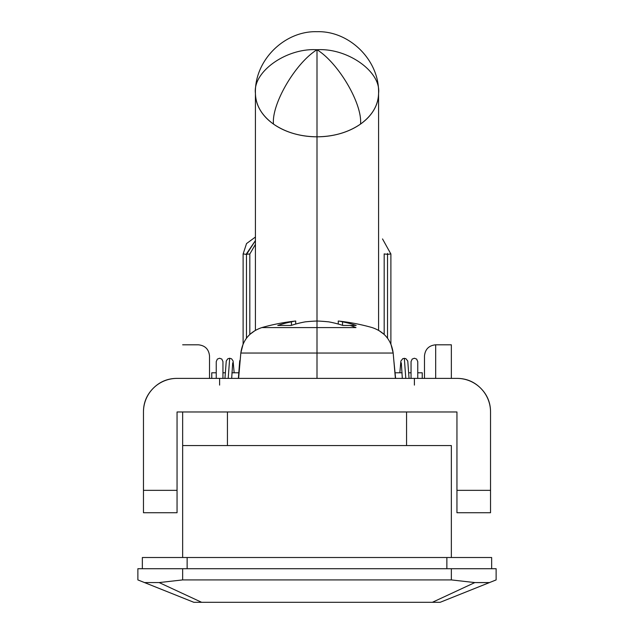 <?xml version="1.0" encoding="UTF-8"?>
<svg xmlns="http://www.w3.org/2000/svg" width="634" height="634" viewBox="0 0 634 634"><rect width="100%" height="100%" fill="white"/><g stroke="black" fill="none" stroke-linecap="round" stroke-linejoin="round"><path stroke-width="0.95" d="M356.205 325.448A201.263 139.868 -90 0 0 342.534 321.858A201.263 139.702 -90 0 1 356.205 325.448A201.263 139.702 90 0 0 342.534 321.858A200.526 68.409 -90 0 0 338.255 321.018A201.525 201.525 0 0 1 372.142 327.58A201.525 201.525 0 0 0 338.255 321.018A200.526 68.409 90 0 1 342.534 321.858A201.263 139.868 90 0 1 356.205 325.448L350.237 325.448A201.525 142.499 90 0 1 355.991 327.58L317 327.58L355.991 327.58A201.525 142.499 -90 0 0 350.237 325.448L342.907 325.448A201.263 144.718 -90 0 0 328.761 321.866A200.526 188.496 -90 0 0 317 321.018L317 353.043L393.175 353.043L317 353.043L317 378.387L317 353.043L240.825 353.043L317 353.043L317 321.018A200.526 188.441 -90 0 1 317 321.018A200.526 188.496 -90 0 0 316.976 321.018A200.526 188.441 90 0 0 305.231 321.866A200.526 188.496 90 0 1 316.992 321.018A200.526 188.441 -90 0 1 328.745 321.858A201.263 144.877 -90 0 1 337.011 323.705M261.858 327.58A201.525 201.525 0 0 1 295.706 321.018A200.526 68.409 -90 0 0 291.442 321.866A200.526 68.567 -90 0 1 295.713 321.018A201.525 201.525 0 0 0 261.858 327.58L317 327.58L261.858 327.58C249.598 331.733 242.584 340.22 240.825 353.043L238.606 378.387M291.061 325.456A201.263 144.726 90 0 1 305.216 321.866A201.263 144.877 90 0 0 291.054 325.456L277.747 325.456A201.263 139.868 -90 0 1 291.442 321.866A200.526 68.409 90 0 1 295.706 321.018A200.526 68.409 -90 0 0 295.706 321.018L295.713 324.053L295.713 321.018A200.526 68.409 90 0 1 295.713 321.018A200.526 68.567 90 0 0 291.442 321.866L291.442 325.329L291.442 321.866A201.263 139.868 90 0 0 277.747 325.456L291.054 325.456A201.263 144.877 -90 0 1 305.231 321.866L305.216 321.866A201.263 144.726 -90 0 0 295.713 324.045M177.052 378.387L456.948 378.387A33.586 33.586 0 0 1 490.534 411.973L490.534 512.732L456.948 512.732L456.948 411.973L177.052 411.973L177.052 512.732L143.466 512.732L143.466 411.973A33.586 33.586 0 0 1 177.052 378.387C167.78 378.387 159.863 381.668 153.301 388.222C146.747 394.784 143.466 402.701 143.466 411.973L143.466 490.344L177.052 490.344L177.052 411.973L456.948 411.973L456.948 490.344L490.534 490.344L490.534 411.973C490.534 402.701 487.253 394.784 480.699 388.222C474.137 381.668 466.22 378.387 456.948 378.387L177.052 378.387C167.78 378.387 159.863 381.668 153.301 388.222M480.699 388.222C474.137 381.668 466.22 378.387 456.948 378.387M456.948 490.344L456.948 512.732L490.534 512.732L490.534 490.344L456.948 490.344M143.466 490.344L143.466 512.732L177.052 512.732L177.052 490.344L143.466 490.344M338.255 324.045L338.255 321.018L338.255 324.045A201.263 144.877 90 0 0 328.745 321.858A200.526 188.441 90 0 0 317 321.018L316.992 321.018A200.526 188.496 90 0 1 328.761 321.866A201.263 144.718 90 0 1 342.907 325.448M342.534 321.858L342.534 325.329L342.534 321.858M317 321.018A200.526 188.441 90 0 0 316.992 321.018A200.526 188.496 -90 0 0 305.216 321.866A200.526 188.441 -90 0 1 316.976 321.018A200.526 188.496 90 0 1 317 321.018L317 49.737C338.54 63.02 362.489 103.897 360.54 124.066C372.293 115.483 378.308 105.22 378.577 93.277C381.327 71.737 347.464 47.788 317 49.737C317 26.248 317 26.248 317 49.737C295.46 63.02 271.511 103.897 273.46 124.066C285.593 132.371 300.112 136.627 317 136.817C333.888 136.627 348.407 132.371 360.54 124.066C362.489 103.897 338.54 63.02 317 49.737L317 321.018M182.655 557.516L182.655 445.559L451.345 445.559L451.345 557.516L451.345 445.559L182.655 445.559L182.655 553.593M193.845 602.3L201.628 602.3L193.845 602.3L144.528 582.575L193.845 602.3L440.154 602.3L496.129 579.912L496.129 568.714L496.129 579.912L489.472 582.575L474.834 582.575L451.345 579.912L182.655 579.912L159.158 582.575L201.628 602.3L432.372 602.3L474.834 582.575L432.372 602.3L440.154 602.3L489.472 582.575L474.834 582.575L489.472 582.575M201.628 602.3L159.158 582.575L182.655 579.912L182.655 568.714L137.871 568.714L137.871 579.912L137.871 568.714L182.655 568.714L182.655 579.912L451.345 579.912L451.345 568.714L182.655 568.714L496.129 568.714L451.345 568.714L451.345 579.912L474.834 582.575M159.158 582.575L144.528 582.575L159.158 582.575L144.528 582.575L137.871 579.912M440.154 602.3L432.372 602.3M489.369 582.614L474.921 582.591M182.655 445.559L182.655 411.973L182.655 445.559M451.345 344.801L451.345 378.387L451.345 344.801L435.677 344.801L435.677 378.118M227.432 411.973L227.432 445.559L227.432 411.973M406.568 445.559L406.568 411.973L406.568 445.559M209.521 378.387L209.521 355.999L209.521 378.387M424.479 355.999L424.479 378.387L424.479 355.999C425.168 349.223 428.901 345.49 435.677 344.801L435.677 378.387M249.828 253.885L249.828 334.427L255.423 330.282L255.423 93.277C252.673 71.737 286.536 47.788 317 49.737C317 26.248 317 26.248 317 49.737C347.464 47.788 381.327 71.737 378.577 93.277A61.577 43.54 180 0 1 360.54 124.066A61.577 43.54 180 0 1 317 136.817A61.577 43.54 180 0 1 273.46 124.066A61.577 43.54 180 0 1 255.423 93.277C255.692 105.22 261.707 115.483 273.46 124.066C271.511 103.897 295.46 63.02 317 49.737C286.536 47.788 252.673 71.737 255.423 93.277C254.44 60.254 284.642 30.654 317 31.7C349.358 30.654 379.56 60.254 378.577 93.277L378.577 330.282L384.172 334.427L384.172 253.885M411.046 378.387L411.046 361.594L412.171 359.082L414.398 358.234L416.633 359.082L417.758 361.594L417.758 372.792L422.236 372.792L422.236 378.387M216.242 372.792L211.764 372.792L211.764 378.387M142.349 557.516L142.349 568.714L142.349 557.516L187.133 557.516L142.349 557.516M187.133 568.714L187.133 557.516L446.867 557.516L446.867 568.714L446.867 557.516L491.651 557.516L187.133 557.516L187.133 568.714M491.651 568.714L491.651 557.516L491.651 568.714M219.602 385.107L219.602 378.387M414.398 385.107L414.398 378.387M224.951 378.387L226.259 360.968L227.772 358.812L229.674 358.234L228.208 378.387L229.674 358.234L231.576 358.812L233.09 360.968L234.152 372.792M249.772 253.965L246.008 254.345L243.115 253.893L243.107 344.016L240.825 353.043M246.468 254.353L246.468 338.207L246.468 254.353L246.008 254.345M246.008 254.48L255.423 240.579L246.468 254.488M405.792 378.387L404.326 358.234L405.792 378.387M372.142 327.58C384.402 331.733 391.416 340.22 393.175 353.043L390.893 344.016L390.893 253.885L387.992 254.345L384.228 253.965M387.532 253.426L387.532 338.207L387.532 254.353L387.992 254.345M393.175 353.043L395.394 378.387M209.521 355.999C208.832 349.223 205.099 345.49 198.323 344.801L182.655 344.801M238.63 372.792L231.917 372.792M225.197 372.792L222.954 372.792M411.046 372.792L408.803 372.792M402.083 372.792L395.37 372.792M216.242 378.387L216.242 361.594L217.367 359.082L219.602 358.234L221.829 359.082L222.954 361.594L222.954 378.387M232.694 362.886L231.679 378.387M255.423 244.367L249.82 254.036M399.848 372.792L400.894 361.023L402.891 358.551L405.76 358.551L407.765 361.023L409.049 378.387M393.769 359.787L395.608 378.387M390.885 254.02L382.524 238.931M402.328 378.387L401.314 362.902M417.758 378.387L417.758 361.594M255.423 237.037L246.539 243.567L243.115 254.02M238.384 378.387L239.692 360.968L240.231 359.787"/></g></svg>
